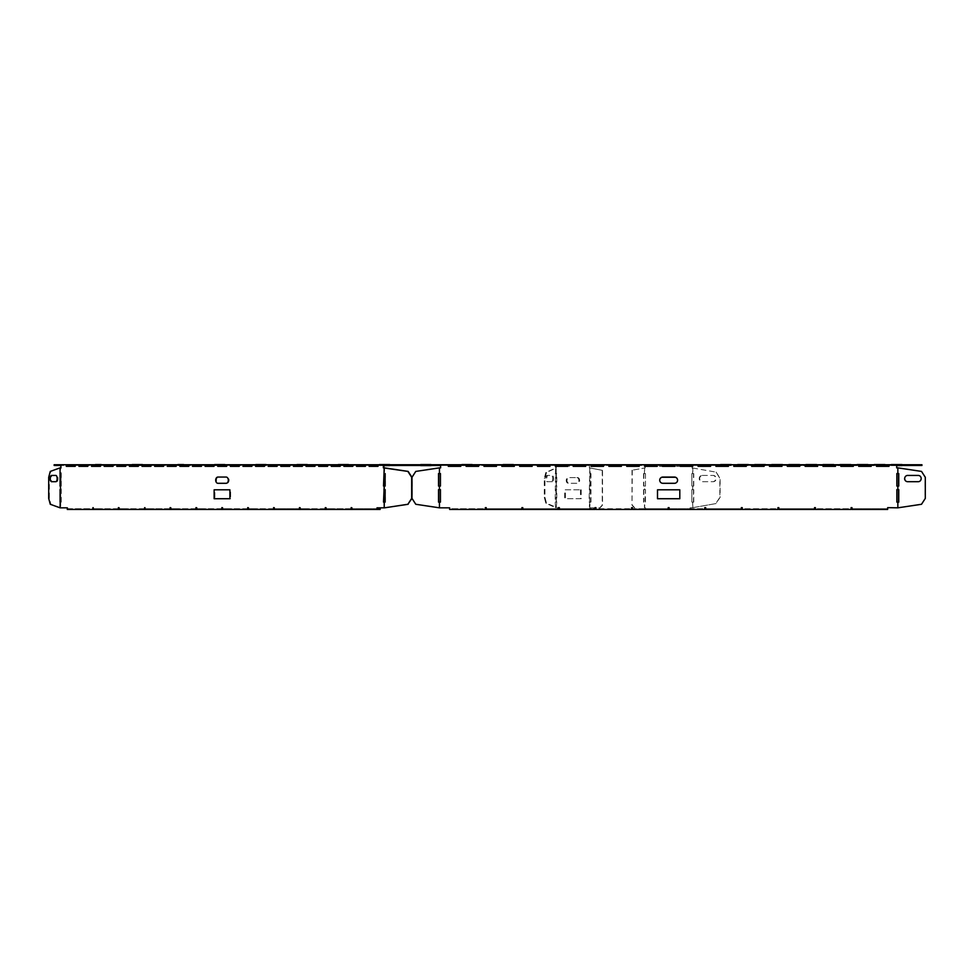 <?xml version="1.0" encoding="UTF-8"?>
<svg xmlns="http://www.w3.org/2000/svg" width="974" height="974" viewBox="0 0 974 974"><rect width="100%" height="100%" fill="white"/><g stroke="black" fill="none" stroke-linecap="round" stroke-linejoin="round"><path stroke-width="0.73" stroke-dasharray="4.87 3.65" d="M702.12 475.446L712.834 475.446A3.117 2.885 90 0 1 715.72 478.563A3.117 2.885 90 0 1 712.834 481.692L702.12 481.692A3.117 2.885 90 0 1 699.235 478.563A3.117 2.885 90 0 1 702.12 475.446M662.576 477.589L674.714 477.589A2.849 2.849 0 0 1 677.575 480.438A2.849 2.849 0 0 1 674.714 483.299A2.849 2.849 0 0 0 677.575 480.438A2.849 2.849 0 0 0 674.714 477.589L662.576 477.589A2.849 2.849 0 0 0 659.727 480.438A2.849 2.849 0 0 0 662.576 483.299L674.714 483.299L662.576 483.299A2.849 2.849 0 0 1 659.727 480.438A2.849 2.849 0 0 1 662.576 477.589M657.499 489.812L679.803 489.812L679.803 498.725L679.803 489.812L679.803 498.725L657.499 498.725L679.803 498.725L657.499 498.725L657.499 489.812L657.499 498.725L657.499 489.812L679.803 489.812L657.499 489.812M577.606 477.589A2.849 2.021 90 0 1 579.627 480.438A2.849 2.021 90 0 1 577.606 483.299L569.023 483.299A2.849 2.021 90 0 1 567.002 480.438A2.849 2.021 90 0 1 569.023 477.589L577.606 477.589M581.198 489.812L581.198 498.725L565.431 498.725L565.431 489.812L581.198 489.812M552.404 481.692L547.972 481.692A3.117 1.193 90 0 1 546.779 478.563A3.117 1.193 90 0 1 547.972 475.446L552.404 475.446A3.117 1.193 90 0 1 553.597 478.563A3.117 1.193 90 0 1 552.404 481.692M874.226 465.633L871.17 465.633L874.226 465.633M857.157 465.633L853.321 465.633L857.157 465.633M891.295 465.633L896.677 465.633L891.295 465.633M840.075 465.633L837.689 465.633L840.075 465.633M822.993 465.633L820.619 465.633L822.993 465.633M805.145 465.633L803.55 465.633L805.145 465.633M787.309 465.633L786.481 465.633L787.309 465.633M799.788 465.633C802.04 465.633 802.04 465.633 799.788 465.633M764.103 465.633L765.442 465.633L764.103 465.633M746.267 465.633L748.373 465.633L746.267 465.633M728.418 465.633L731.304 465.633L728.418 465.633M177.877 465.633L180.373 465.633L177.877 465.633M142.435 465.633L138.235 465.633L142.435 465.633M92.055 465.633L91.008 465.633L92.055 465.633M101.223 465.633L100.383 465.633L101.223 465.633M266.06 465.633L264.404 465.633L266.06 465.633M218.225 465.633L214.645 465.633L218.225 465.633M344.394 465.633L340.109 465.633L344.394 465.633M306.542 465.633L302.257 465.633L306.542 465.633M466.132 465.633L461.919 465.633L466.132 465.633M383.89 465.633L379.495 465.633L383.89 465.633M702.558 475.446L713.272 475.446A3.117 2.885 90 0 1 716.158 478.563A3.117 2.885 90 0 1 713.272 481.692L702.558 481.692A3.117 2.885 90 0 1 699.673 478.563A3.117 2.885 90 0 1 702.558 475.446M907.196 481.692A3.117 2.885 -90 0 1 904.31 478.563A3.117 2.885 -90 0 1 907.196 475.446L917.91 475.446A3.117 2.885 -90 0 1 920.795 478.563A3.117 2.885 -90 0 1 917.91 481.692L907.196 481.692M662.844 483.299L674.446 483.299A3.117 3.117 0 0 0 677.575 480.17A3.117 3.117 0 0 0 674.446 477.053L662.844 477.053A3.117 3.117 0 0 0 659.727 480.17A3.117 3.117 0 0 0 662.844 483.299M576.851 477.589A2.849 2.021 90 0 1 578.873 480.438A2.849 2.021 90 0 1 576.851 483.299L568.268 483.299A2.849 2.021 90 0 1 566.247 480.438A2.849 2.021 90 0 1 568.268 477.589L576.851 477.589M580.443 489.812L580.443 498.725L564.677 498.725L564.677 489.812L580.443 489.812M551.479 481.692L547.035 481.692A3.117 1.193 90 0 1 545.842 478.563A3.117 1.193 90 0 1 547.035 475.446L551.479 475.446A3.117 1.193 90 0 1 552.672 478.563A3.117 1.193 90 0 1 551.479 481.692M226.869 477.053L218.675 477.053A3.117 2.204 -90 0 0 216.459 480.17A3.117 2.204 -90 0 0 218.675 483.299L226.869 483.299A3.117 2.204 -90 0 0 229.085 480.17A3.117 2.204 -90 0 0 226.869 477.053M230.655 498.725L214.889 498.725L214.889 489.812L230.655 489.812L230.655 498.725M56.809 481.692A3.117 1.193 -90 0 0 58.002 478.563A3.117 1.193 -90 0 0 56.809 475.446L52.377 475.446A3.117 1.193 -90 0 0 51.172 478.563A3.117 1.193 -90 0 0 52.377 481.692L56.809 481.692M645.031 466.339L645.031 467.934L632.016 470.235L644.605 468.007L644.605 473.571L645.458 473.571L645.458 486.063L644.459 486.063L644.459 489.63L645.458 489.63L645.458 502.121L644.459 502.121L644.459 507.831L645.458 507.831L645.458 508.72L668.201 508.72L668.201 507.649L669.089 507.649L669.089 508.72L704.774 508.72L704.774 507.649L705.675 507.649L705.675 508.72L741.36 508.72L741.36 507.649L742.249 507.649L742.249 508.72L777.934 508.72L777.934 507.649L778.823 507.649L778.823 508.72L814.52 508.72L814.52 507.649L815.408 507.649L815.408 508.72L851.093 508.72L851.093 507.649L851.982 507.649L851.982 508.72L887.667 508.72L887.667 507.649L897.699 507.831L897.699 502.121L898.759 502.121M613.51 464.744L613.51 465.462L663.294 464.744L663.294 466.351L650.802 466.351L650.802 464.744L644.52 464.744L644.557 465.462L644.52 464.744L587.724 464.744L589.806 464.744L589.806 467.934L602.516 470.381L589.806 467.934M645.153 467.91L645.153 464.744M576.973 466.339L585.812 466.339L585.812 464.744L589.806 464.744M585.812 464.744L575.841 464.744L576.973 465.462M573.187 464.744L573.187 465.462L567.83 465.462L567.83 466.351L569.4 466.339L569.4 464.744L576.973 464.744M569.4 464.744L559.441 464.744L560.574 465.462M553.609 464.744L530.927 464.744L530.927 465.462L560.574 464.744M530.927 464.744L56.906 464.744L56.906 465.462L54.154 465.462M54.154 464.744L56.906 464.744M60.899 464.744L63.48 464.744L60.899 464.744M76.289 464.744L75.156 464.744L76.289 464.744L75.655 465.462L79.442 465.462M88.902 464.744L87.77 464.744L88.902 464.744L88.269 465.462L92.055 465.462M101.515 464.744L100.383 464.744L101.515 464.744L100.894 465.462L104.681 465.462M114.141 464.744L113.008 464.744L114.141 464.744L113.508 465.462L117.294 465.462M126.754 464.744L125.622 464.744L126.754 464.744L126.121 465.462L129.907 465.462M139.367 464.744L138.235 464.744L139.367 464.744L138.746 465.462L142.533 465.462M151.981 464.744L150.848 464.744L151.981 464.744L151.36 465.462L155.146 465.462M164.606 464.744L163.474 464.744L164.606 464.744L163.973 465.462L167.759 465.462M177.219 464.744L176.087 464.744L177.219 464.744L176.598 465.462L180.373 465.462M189.833 464.744L188.7 464.744L189.833 464.744L189.212 465.462L192.998 465.462M202.458 464.744L201.326 464.744L202.458 464.744L201.825 465.462L205.611 465.462M215.071 464.744L213.939 464.744L215.071 464.744L214.438 465.462L218.225 465.462M227.685 464.744L226.552 464.744L227.685 464.744L227.064 465.462L230.85 465.462M240.298 464.744L239.178 464.744L240.298 464.744L239.677 465.462L243.463 465.462M252.923 464.744L251.791 464.744L252.923 464.744L252.29 465.462L256.077 465.462M265.537 464.744L264.404 464.744L265.537 464.744L264.916 465.462L268.702 465.462M278.15 464.744L277.018 464.744L278.15 464.744L277.529 465.462L281.316 465.462M290.776 464.744L289.643 464.744L290.776 464.744L290.142 465.462L293.929 465.462M303.389 464.744L302.257 464.744L303.389 464.744L302.768 465.462L306.542 465.462M316.002 464.744L314.87 464.744L316.002 464.744L315.381 465.462L319.168 465.462M328.628 464.744L327.495 464.744L328.628 464.744L327.994 465.462L331.781 465.462M341.241 464.744L340.109 464.744L341.241 464.744L340.608 465.462L344.394 465.462M353.854 464.744L352.722 464.744L353.854 464.744L353.233 465.462L357.02 465.462M366.468 464.744L365.347 464.744L366.468 464.744L365.847 465.462L369.633 465.462M379.093 464.744L377.961 464.744L379.093 464.744L378.46 465.462L383.89 465.462M698.09 464.744L698.09 465.462L686.487 465.462L686.487 464.744L686.487 466.339L673.996 466.351L673.996 464.744L921.94 464.744M673.996 465.462L673.996 464.744L663.294 464.744L663.294 465.462L686.487 465.462M644.605 473.571L643.546 473.571L644.459 473.571L644.459 468.031M644.459 473.571L645.458 473.571L645.458 486.063L644.605 486.063L644.605 489.63L645.458 489.63L644.605 507.831L645.458 507.831L645.458 509.439L690.055 509.439L690.055 507.831L690.055 508.72L645.458 508.72L645.458 509.439L668.201 509.439L668.201 508.72L632.516 508.72L632.516 507.649L631.627 507.649L631.627 508.72L595.942 508.72L595.942 507.649L595.041 507.649L595.041 508.72L559.356 508.72L559.356 507.649L558.467 507.649L558.467 508.72L554.9 508.72L554.9 509.439L554.9 508.72L557.542 508.72L555.582 507.685L555.204 502.121L555.582 468.007L545.854 472.487L546.511 472.487L544.941 478.331L544.941 497.361L546.511 503.205L558.053 508.087L558.053 509.439L589.587 509.439L590.195 502.121L589.087 502.121L589.781 502.121L589.087 508.72L557.542 508.72M690.055 507.831L692.831 507.661L692.831 502.121L693.744 502.121L692.684 502.121L692.684 507.685L690.055 507.831M692.684 502.121L691.844 502.121L691.844 489.63L692.831 489.63L692.831 486.063L691.844 486.063L691.844 473.571L692.831 473.571L692.831 468.031L692.149 467.91L692.684 473.571L691.844 473.571L691.844 486.063L692.684 486.063L692.684 489.63L691.844 489.63L691.844 502.121L692.831 502.121M692.271 466.339L692.271 467.934M692.149 464.744L692.149 467.91M680.242 464.744L680.242 465.462L674.897 465.462L674.897 466.351L692.733 466.351L692.77 464.744L692.733 465.462L921.94 465.462M674.897 466.339L644.557 466.351L644.557 465.462L639.212 465.462L639.212 466.351L626.72 466.351L626.72 465.462L621.363 465.462L621.363 466.351L608.872 466.351L608.872 465.462L603.527 465.462L603.527 466.351L591.035 466.351L591.035 465.462L585.678 465.462L585.678 466.351L573.187 466.351L573.187 465.462M692.831 468.031L716.109 472.134L719.847 478.331L719.847 497.361L715.805 503.607L692.684 507.685M692.684 468.007L715.805 472.086M897.699 502.121L896.859 502.121L896.859 489.63L897.699 489.63L897.699 486.063L896.859 486.063L896.859 473.571L897.699 473.571L897.699 467.861L896.677 467.861L896.677 465.462L889.006 465.462L889.006 464.744M876.515 464.744L876.515 465.462L871.17 465.462L871.17 466.351L858.678 466.351L858.678 465.462L853.321 465.462L853.321 466.351L840.83 466.351L840.83 465.462L835.485 465.462L835.485 464.744M822.993 464.744L822.993 465.462L817.636 465.462L817.636 466.351L805.145 466.351L805.145 465.462L799.788 465.462L799.788 466.351L787.309 466.351L787.309 465.462L781.952 465.462L781.952 466.351L769.46 466.351L769.46 465.462L764.103 465.462L764.103 466.351L751.624 466.351L751.624 465.462L746.267 465.462L746.267 466.351L733.775 466.351L733.775 465.462L728.418 465.462L728.418 466.351L715.927 466.351L715.927 465.462L710.582 465.462L710.582 466.351L698.09 466.351L698.09 465.462M662.405 464.744L662.405 465.462L657.048 465.462L657.048 466.351M555.35 464.744L555.35 465.462L549.993 465.462L549.993 466.351L537.502 466.351L537.502 465.462L532.145 465.462L532.145 466.351L519.653 466.351L519.653 465.462L514.309 465.462L514.309 466.351L501.817 466.351L501.817 465.462L496.46 465.462L496.46 466.351L483.968 466.351L483.968 465.462L478.624 465.462L478.624 466.351L466.132 466.351L466.132 465.462L460.775 465.462L460.775 466.351L448.284 466.351L448.284 465.462L440.613 465.462L440.613 464.744M377.961 465.462L379.093 465.462M365.347 465.462L366.48 465.462M352.722 465.462L353.854 465.462M340.109 465.462L341.241 465.462M327.495 465.462L328.628 465.462M314.87 465.462L316.002 465.462M302.257 465.462L303.389 465.462M289.643 465.462L290.776 465.462M277.018 465.462L278.162 465.462M264.404 465.462L265.537 465.462M251.791 465.462L252.923 465.462M239.178 465.462L240.31 465.462M226.552 465.462L227.685 465.462M213.939 465.462L215.071 465.462M201.326 465.462L202.458 465.462M188.7 465.462L189.833 465.462M176.087 465.462L177.219 465.462M163.474 465.462L164.606 465.462M150.848 465.462L151.993 465.462M138.235 465.462L139.367 465.462M125.622 465.462L126.754 465.462M113.008 465.462L114.141 465.462M100.383 465.462L101.515 465.462M87.77 465.462L88.902 465.462M75.156 465.462L76.289 465.462M60.899 467.861L61.399 465.462L66.829 465.462M61.399 465.462L63.48 465.462L63.48 464.744M60.899 465.462L63.48 465.462M530.927 465.462L56.906 465.462M553.609 465.462L589.392 465.462L589.392 467.91M613.51 465.462L589.392 465.462M663.294 465.462L650.802 465.462M383.379 467.861L384.608 467.861L384.608 473.571L383.512 473.571M66.317 466.339L75.156 466.339M78.943 466.339L87.77 466.339M91.556 466.339L100.383 466.339M104.169 466.339L113.508 466.351L113.508 465.462M116.783 466.339L125.622 466.339M129.408 466.339L138.235 466.339M142.021 466.339L151.36 466.351L151.36 465.462M154.635 466.339L163.474 466.339M167.26 466.339L176.087 466.339M179.873 466.339L188.7 466.339M192.487 466.339L201.326 466.339M205.112 466.339L213.939 466.339M217.726 466.339L226.552 466.339M230.339 466.339L239.178 466.339M242.952 466.339L251.791 466.339M255.578 466.339L264.404 466.339M268.191 466.339L277.018 466.339M280.804 466.339L289.643 466.339M293.43 466.339L302.257 466.339M306.043 466.339L314.87 466.339M318.656 466.339L327.495 466.339M331.282 466.339L340.109 466.339M343.895 466.339L352.722 466.339M356.508 466.339L365.347 466.339M369.122 466.339L378.46 466.351L378.46 465.462M75.655 465.462L75.655 466.351M100.894 465.462L100.894 466.351M88.269 465.462L88.269 466.351M126.121 465.462L126.121 466.351M138.746 465.462L138.746 466.351M163.973 465.462L163.973 466.351M176.598 465.462L176.598 466.351M189.212 465.462L189.212 466.351M201.825 465.462L201.825 466.351M214.438 465.462L214.438 466.351M227.064 465.462L227.064 466.351M239.677 465.462L239.677 466.351M252.29 465.462L252.29 466.351M264.916 465.462L264.916 466.351M277.529 465.462L277.529 466.351M290.142 465.462L290.142 466.351M302.768 465.462L302.768 466.351M315.381 465.462L315.381 466.351M327.994 465.462L327.994 466.351M340.608 465.462L340.608 466.351M353.233 465.462L353.233 466.351M365.847 465.462L365.847 466.351M448.284 464.744L448.284 465.462M466.132 464.744L466.132 465.462M483.968 464.744L483.968 465.462M501.817 464.744L501.817 465.462M519.653 464.744L519.653 465.462M537.502 464.744L537.502 465.462M567.83 466.339L555.35 466.351L555.35 465.462M591.035 464.744L591.035 465.462M608.872 464.744L608.872 465.462M626.72 464.744L626.72 465.462M662.405 466.351L662.405 465.462M680.242 466.351L680.242 465.462M715.927 464.744L715.927 465.462M733.775 464.744L733.775 465.462M751.624 464.744L751.624 465.462M769.46 464.744L769.46 465.462M787.309 464.744L787.309 465.462M805.145 464.744L805.145 465.462M835.485 465.462L835.485 466.351L822.993 466.351L822.993 465.462M840.83 464.744L840.83 465.462M858.678 464.744L858.678 465.462M889.006 465.462L889.006 466.351L876.515 466.351L876.515 465.462M883.211 508.72L883.211 509.439L887.667 509.439L887.667 508.72L851.982 508.72L851.982 509.439L856.45 509.439L856.45 508.72M846.637 508.72L846.637 509.439L851.093 509.439L851.093 508.72L815.408 508.72L815.408 509.439L819.865 509.439L819.865 508.72M558.467 509.439L522.782 509.439L522.782 508.72L558.467 508.72L558.467 509.439L554.9 509.439L558.053 509.439M554.011 509.439L554.011 508.72L522.782 508.72L522.782 507.649L521.894 507.649L521.894 508.72L486.209 508.72L486.209 507.649L485.308 507.649L485.308 508.72L449.623 508.72L449.623 507.831L439.591 507.831L439.591 502.121L440.431 502.121L440.431 489.63L439.591 489.63L439.591 486.063L440.431 486.063L440.431 473.571L439.591 473.571L439.591 467.861L440.613 467.861L440.613 465.462M674.897 464.744L674.897 465.462M710.582 464.744L710.582 465.462M728.418 464.744L728.418 465.462M746.267 464.744L746.267 465.462M764.103 464.744L764.103 465.462M781.952 464.744L781.952 465.462M799.788 464.744L799.788 465.462M817.636 464.744L817.636 465.462M853.321 464.744L853.321 465.462M871.17 464.744L871.17 465.462M657.048 464.744L657.048 465.462M639.212 464.744L639.212 465.462M621.363 464.744L621.363 465.462M603.527 464.744L603.527 465.462M585.678 464.744L585.678 465.462M567.83 464.744L567.83 465.462M549.993 464.744L549.993 465.462M532.145 464.744L532.145 465.462M514.309 464.744L514.309 465.462M496.46 464.744L496.46 465.462M478.624 464.744L478.624 465.462M460.775 464.744L460.775 465.462M896.677 465.462L896.677 464.744M454.091 509.439L449.623 509.439L449.623 508.72L485.308 508.72L485.308 509.439L454.091 509.439L454.091 508.72M521.894 509.439L521.894 508.72L517.425 508.72L517.425 509.439L521.894 509.439M600.398 509.439L631.627 509.439L631.627 508.72L595.942 508.72L595.942 509.439L600.398 509.439L600.398 508.72M700.318 508.72L700.318 509.439L704.774 509.439L704.774 508.72L669.089 508.72L690.055 508.72L690.055 509.439L685.599 509.439L685.599 508.72M736.892 508.72L736.892 509.439L741.36 509.439L741.36 508.72L705.675 508.72L705.675 509.439L710.131 509.439L710.131 508.72M746.705 509.439L777.934 509.439L777.934 508.72L742.249 508.72L742.249 509.439L746.705 509.439L746.705 508.72M517.425 509.439L486.209 509.439L486.209 508.72L517.425 508.72M590.585 509.439L595.041 509.439L595.041 508.72L563.824 508.72L563.824 509.439L590.585 509.439L590.585 508.72M589.087 508.72L586.433 508.72L586.433 509.439L559.356 509.439L559.356 508.72L563.824 508.72M668.201 509.439L632.516 509.439L632.516 508.72L668.201 508.72M685.599 509.439L669.089 509.439L669.089 508.72M810.051 509.439L778.823 509.439L778.823 508.72L814.52 508.72L814.52 509.439L810.051 509.439L810.051 508.72M897.699 473.571L898.759 473.571M897.699 489.63L898.759 489.63M897.699 486.063L898.759 486.063M438.531 473.571L439.591 473.571M439.591 486.063L438.531 486.063M438.531 489.63L439.591 489.63M439.591 502.121L438.531 502.121M439.384 507.831L416.056 504.276L412.27 498.432L412.27 477.26L416.056 471.416L439.591 467.861M692.684 489.63L693.744 489.63L693.744 502.121M692.831 489.63L693.744 489.63M716.109 472.134L720.115 478.331L720.115 497.361L715.805 503.607M716.109 503.546L692.831 507.661M692.831 473.571L693.744 473.571L693.744 486.063M693.476 489.63L693.476 502.121M692.684 473.571L693.476 473.571L693.476 486.063M718.642 464.744L718.642 465.462M632.284 470.186L632.016 505.153L634.488 507.831M632.016 470.235L632.016 505.153M643.826 473.571L643.826 486.063M643.826 489.63L643.826 502.121M632.284 505.153L634.756 507.831M643.546 489.63L643.546 502.121M643.546 473.571L643.546 486.063M587.724 465.462L587.724 464.744M589.587 502.121L590.195 468.031M556.191 507.661L556.787 502.121L555.582 502.121M556.191 502.121L555.862 489.63L556.787 489.63L556.787 502.121M556.191 489.63L556.787 486.063L555.582 486.063M556.191 486.063L555.862 473.571L556.787 473.571L556.787 486.063M556.191 473.571L556.191 468.031L546.511 472.487M556.58 464.744L556.191 468.031M590.195 507.831L600.033 507.831L602.516 505.153L602.516 470.381M590.195 489.63L590.975 489.63L590.975 502.121L590.195 502.121M590.195 473.571L590.975 473.571L590.975 486.063L590.195 486.063M589.781 468.007L589.087 502.121M590.975 473.571L589.781 473.571M590.694 473.571L590.694 486.063L589.781 486.063M590.975 489.63L589.781 489.63M590.694 489.63L590.694 502.121L589.781 502.121M602.236 470.381L602.236 505.153L599.765 507.831L595.942 507.831M595.041 507.831L589.781 507.831M560.574 466.339L568.901 466.351L568.901 465.462M555.984 466.339L555.582 468.007M556.787 473.571L555.582 473.571M556.288 473.571L556.288 486.063M556.787 489.63L555.582 489.63M556.288 489.63L556.288 502.121M545.854 472.487L544.283 478.331L544.283 497.361L545.854 503.205L555.582 507.685M555.862 473.571L555.204 473.571M555.862 486.063L555.204 486.063M725.593 464.744L725.593 465.462M385.12 486.063L383.512 486.063M383.512 489.63L385.12 489.63M385.12 502.121L383.512 502.121M377.011 507.831L384.815 507.831M384.608 486.063L384.608 489.63M384.608 502.121L384.608 507.831M377.522 508.72L352.284 508.72L352.284 507.649L351.151 507.649M351.651 508.72L326.424 508.72L326.424 507.649L325.279 507.649M325.791 508.72L300.552 508.72L300.552 507.649L299.42 507.649M299.919 508.72L274.692 508.72L274.692 507.649L273.548 507.649M274.059 508.72L248.82 508.72L248.82 507.649L247.688 507.649M248.2 508.72L222.961 508.72L222.961 507.649L221.828 507.649M222.328 508.72L197.101 508.72L197.101 507.649L195.957 507.649M196.468 508.72L171.229 508.72L171.229 507.649L170.097 507.649M170.596 508.72L145.37 508.72L145.37 507.649L144.225 507.649M144.736 508.72L119.498 508.72L119.498 507.649L118.365 507.649M118.865 508.72L93.638 508.72L93.638 507.649L92.506 507.649M67.267 507.831L67.766 508.72L93.005 508.72M67.766 507.831L60.68 507.831L60.68 502.121L59.694 502.121M61.277 502.121L61.277 489.63L60.68 486.063L59.694 486.063M61.277 486.063L61.277 473.571L60.68 467.861L59.938 467.861M61.399 467.861L60.68 467.861M385.4 486.063L385.4 473.571M385.4 502.121L385.4 489.63M300.552 508.72L303.206 508.72L303.206 509.439L354.938 509.439L354.938 508.72L352.284 508.72M329.066 509.439L329.066 508.72L354.305 508.72L354.305 509.439L354.305 508.72L351.784 508.72M303.206 508.72L328.433 508.72L328.433 509.439L328.433 508.72L325.913 508.72M329.066 508.72L326.424 508.72M303.206 509.439L300.053 509.439L302.573 509.439L302.573 508.72L300.053 508.72M222.961 508.72L225.615 508.72L225.615 509.439L251.475 509.439L251.475 508.72L248.82 508.72M197.101 508.72L199.743 508.72L199.743 509.439L225.615 509.439M199.743 508.72L224.982 508.72L224.982 509.439L224.982 508.72L222.449 508.72M171.229 508.72L173.883 508.72L173.883 509.439L199.743 509.439M173.883 508.72L199.11 508.72L199.11 509.439L199.11 508.72L196.59 508.72M67.267 509.439L173.883 509.439M148.011 509.439L148.011 508.72L173.25 508.72L173.25 509.439L173.25 508.72L170.73 508.72M148.011 508.72L145.37 508.72M122.152 509.439L122.152 508.72L119.498 508.72M251.475 509.439L277.334 509.439L277.334 508.72L274.692 508.72M251.475 508.72L276.713 508.72L276.713 509.439L276.713 508.72L274.181 508.72M225.615 508.72L250.842 508.72L250.842 509.439L250.842 508.72L248.321 508.72M96.292 509.439L96.292 508.72L93.638 508.72M96.292 508.72L118.998 508.72M67.766 508.72L95.659 508.72L95.659 509.439L95.659 508.72L93.127 508.72M59.694 473.571L60.68 473.571M59.694 489.63L60.68 489.63M60.68 507.831L50.928 504.276L49.357 498.432L49.357 477.26L50.928 471.416L60.595 467.861M60.595 507.831L59.938 507.831M546.511 503.205L545.854 503.205M555.862 502.121L555.204 502.121M555.862 489.63L555.204 489.63M586.433 509.439L589.587 509.439M580.127 509.439L580.127 508.72L559.356 508.72M580.127 508.72L586.433 508.72M584.68 464.744L584.68 465.462M568.268 464.744L568.268 465.462M538.537 464.744L538.537 465.462M575.841 464.744L575.841 465.462M559.441 464.744L559.441 465.462M70.42 509.439L70.42 508.72M121.519 509.439L121.519 508.72L121.519 509.439M122.152 508.72L147.391 508.72L147.391 509.439L147.391 508.72L144.858 508.72M354.938 509.439L380.164 509.439L380.164 508.72L354.938 508.72M277.334 509.439L302.573 509.439L302.573 508.72L277.334 508.72M102.599 509.439L102.599 508.72M50.271 471.416L50.928 471.416M48.7 477.26L49.357 477.26M48.7 498.432L49.357 498.432M50.271 504.276L50.928 504.276M361.244 509.439L361.244 508.72M76.727 509.439L76.727 508.72M128.458 509.439L128.458 508.72M154.318 509.439L154.318 508.72M180.19 509.439L180.19 508.72M206.05 509.439L206.05 508.72M231.922 509.439L231.922 508.72M257.781 509.439L257.781 508.72M283.653 509.439L283.653 508.72M309.513 509.439L309.513 508.72M335.373 509.439L335.373 508.72M669.089 509.439L673.558 509.439L673.558 508.72M897.906 507.831L921.246 504.276L925.032 498.432L925.032 477.26L921.246 471.416L897.906 467.861M663.744 509.439L663.744 508.72M700.318 509.439L673.558 509.439M636.972 509.439L636.972 508.72M883.211 509.439L856.45 509.439M846.637 509.439L819.865 509.439M736.892 509.439L710.131 509.439M559.356 509.439L563.824 509.439M544.283 478.331L544.941 478.331M544.283 497.361L544.941 497.361M773.478 509.439L773.478 508.72M649.914 509.439L649.914 508.72M783.291 509.439L783.291 508.72M627.159 509.439L627.159 508.72M490.665 509.439L490.665 508.72M554.011 508.72L558.467 508.72M527.238 509.439L527.238 508.72M480.852 509.439L480.852 508.72"/><path stroke-width="1.46" d="M874.226 464.561L884.94 464.561L874.226 464.561M857.157 464.561L867.871 464.561L857.157 464.561M891.295 464.561L902.009 464.561L891.295 464.561M840.075 464.561L850.801 464.561L840.075 464.561M823.006 464.561L833.72 464.561L823.006 464.561M805.936 464.561L816.65 464.561L805.936 464.561M788.867 464.561L799.581 464.561L788.867 464.561M771.798 464.561L782.512 464.561L771.798 464.561M754.728 464.561L765.442 464.561L754.728 464.561M737.659 464.561L748.373 464.561L737.659 464.561M720.59 464.561L731.304 464.561L720.59 464.561M177.877 464.561L183.648 464.561L177.877 464.561M142.435 464.561L132.22 464.561L142.435 464.561M95.452 464.561L101.223 464.561L95.452 464.561M266.06 464.561L255.858 464.561L266.06 464.561M224.848 464.561L214.645 464.561L224.848 464.561M348.485 464.561L338.282 464.561L348.485 464.561M307.273 464.561L297.07 464.561L307.273 464.561M513.335 464.561L503.132 464.561L513.335 464.561M472.122 464.561L461.919 464.561L472.122 464.561M430.91 464.561L420.707 464.561L430.91 464.561M389.697 464.561L379.495 464.561L389.697 464.561M55.92 481.692A3.117 1.193 -90 0 0 57.113 478.563A3.117 1.193 -90 0 0 55.92 475.446L51.476 475.446A3.117 1.193 -90 0 0 50.283 478.563A3.117 1.193 -90 0 0 51.476 481.692L55.92 481.692M226.114 477.053L217.908 477.053A3.117 2.204 -90 0 0 215.704 480.17A3.117 2.204 -90 0 0 217.908 483.299L226.114 483.299A3.117 2.204 -90 0 0 228.318 480.17A3.117 2.204 -90 0 0 226.114 477.053M229.901 498.725L214.134 498.725L214.134 489.812L229.901 489.812L229.901 498.725M662.844 483.299L674.446 483.299A3.117 3.117 0 0 0 677.575 480.17A3.117 3.117 0 0 0 674.446 477.053L662.844 477.053A3.117 3.117 0 0 0 659.727 480.17A3.117 3.117 0 0 0 662.844 483.299M657.499 498.725L657.499 489.812L679.803 489.812L679.803 498.725L657.499 498.725M907.573 481.692A3.117 2.885 -90 0 1 904.7 478.563A3.117 2.885 -90 0 1 907.573 475.446L918.299 475.446A3.117 2.885 -90 0 1 921.185 478.563A3.117 2.885 -90 0 1 918.299 481.692L907.573 481.692M876.515 465.633L884.94 465.633L876.515 465.633M871.17 465.633L869.904 465.633L871.17 465.633M858.678 465.633L867.871 465.633L858.678 465.633M896.677 465.633L902.009 465.633L896.677 465.633M840.83 465.633L850.801 465.633L840.83 465.633M823.006 465.633L835.485 465.633L823.006 465.633M805.936 465.633L817.636 465.633L805.936 465.633M788.867 465.633L799.788 465.633L788.867 465.633M771.798 465.633L781.952 465.633L771.798 465.633M754.728 465.633L764.103 465.633L754.728 465.633M737.659 465.633L746.267 465.633L737.659 465.633M720.59 465.633L728.418 465.633L720.59 465.633M176.087 465.633L173.433 465.633L176.087 465.633M183.648 465.633L180.373 465.633L183.648 465.633M138.235 465.633L132.22 465.633L138.235 465.633M95.452 465.633L100.383 465.633L95.452 465.633M264.404 465.633L256.077 465.633L264.404 465.633M224.848 465.633L218.225 465.633L224.848 465.633M348.485 465.633L344.394 465.633L348.485 465.633M340.109 465.633L338.282 465.633L340.109 465.633M307.273 465.633L306.542 465.633L307.273 465.633M301.514 465.633L297.07 465.633L301.514 465.633M513.335 465.633L503.132 465.633L513.335 465.633M472.122 465.633L466.132 465.633L472.122 465.633M430.91 465.633L420.707 465.633L430.91 465.633M389.697 465.633L383.89 465.633L389.697 465.633M645.031 465.462L645.031 466.339M60.899 465.462L54.154 465.462L54.154 464.744L60.899 464.744L60.899 467.861L60.071 467.861L60.071 473.571L60.765 473.571L60.071 507.831L67.267 507.831L67.267 509.439L92.506 509.439L93.127 507.649L92.506 509.439M383.89 467.861L383.89 465.462L385.972 465.462L385.972 464.744L60.899 464.744M385.972 464.744L440.613 464.744L440.613 467.861L439.444 467.861L439.444 473.571L440.431 473.571L440.431 486.063L439.444 486.063L439.444 489.63L440.431 489.63L440.431 502.121L439.444 502.121L439.444 507.831L449.623 507.831L449.623 509.439L485.308 509.439L485.308 507.649L486.209 507.649L486.209 509.439L521.894 509.439L521.894 507.649L522.782 507.649L522.782 509.439L558.467 509.439L558.467 507.649L559.356 507.649L559.356 509.439L595.041 509.439L595.041 507.649L595.942 507.649L595.942 509.439L631.627 509.439L631.627 507.649L632.516 507.649L632.516 509.439L668.201 509.439L668.201 507.649L669.089 507.649L669.089 509.439L704.774 509.439L704.774 507.649L705.675 507.649L705.675 509.439L741.36 509.439L741.36 507.649L742.249 507.649L742.249 509.439L777.934 509.439L777.934 507.649L778.823 507.649L778.823 509.439L814.52 509.439L814.52 507.649L815.408 507.649L815.408 509.439L851.093 509.439L851.093 507.649L851.982 507.649L851.982 509.439L887.667 509.439L887.667 507.649L897.845 507.831L897.845 502.121L896.859 502.121L896.859 489.63L898.759 489.63L898.759 502.121L897.845 502.121M919.188 464.744L919.188 465.462L921.94 465.462L921.94 464.744L440.613 464.744M692.271 465.462L692.271 466.339M680.242 464.744L680.242 466.339L686.487 466.339L686.487 465.462M673.996 465.462L673.996 466.339L674.897 466.339L674.897 464.744M662.405 464.744L662.405 466.339L663.294 466.339L663.294 465.462M650.802 465.462L650.802 466.339L657.048 466.339L657.048 464.744M919.188 465.462L896.677 465.462M876.515 465.462L889.006 465.462M858.678 465.462L871.17 465.462M840.83 465.462L853.321 465.462M822.993 465.462L835.485 465.462M805.145 465.462L817.636 465.462M787.309 465.462L799.788 465.462M769.46 465.462L781.952 465.462M751.624 465.462L764.103 465.462M733.775 465.462L746.267 465.462M715.927 465.462L728.418 465.462M698.09 465.462L710.582 465.462M680.242 465.462L692.733 465.462M662.405 465.462L674.897 465.462M644.557 465.462L657.048 465.462M626.72 465.462L639.212 465.462M608.872 465.462L621.363 465.462M591.035 465.462L603.527 465.462M573.187 465.462L585.678 465.462M555.35 465.462L567.83 465.462M537.502 465.462L549.993 465.462M519.653 465.462L532.145 465.462M501.817 465.462L514.309 465.462M483.968 465.462L496.46 465.462M466.132 465.462L478.624 465.462M448.284 465.462L460.775 465.462M385.972 465.462L440.613 465.462M369.633 466.339L369.633 465.462L377.961 465.462M357.02 466.339L357.02 465.462L365.347 465.462M344.394 466.339L344.394 465.462L352.722 465.462M331.781 466.339L331.781 465.462L340.109 465.462M319.168 466.339L319.168 465.462L327.495 465.462M306.542 466.339L306.542 465.462L314.87 465.462M293.929 466.339L293.929 465.462L302.257 465.462M281.316 466.339L281.316 465.462L289.643 465.462M268.702 466.339L268.702 465.462L277.018 465.462M256.077 466.339L256.077 465.462L264.404 465.462M243.463 466.339L243.463 465.462L251.791 465.462M230.85 466.339L230.85 465.462L239.178 465.462M218.225 466.339L218.225 465.462L226.552 465.462M205.611 466.339L205.611 465.462L213.939 465.462M192.998 466.339L192.998 465.462L201.326 465.462M180.373 466.339L180.373 465.462L188.7 465.462M167.759 466.339L167.759 465.462L176.087 465.462M155.146 466.339L155.146 465.462L163.474 465.462M142.533 466.339L142.533 465.462L150.848 465.462M129.907 466.339L129.907 465.462L138.235 465.462M117.294 466.339L117.294 465.462L125.622 465.462M104.681 466.339L104.681 465.462L113.008 465.462M92.055 466.339L92.055 465.462L100.383 465.462M79.442 466.339L79.442 465.462L87.77 465.462M66.829 466.339L66.829 465.462L75.156 465.462M274.181 509.439L273.548 507.649L274.181 509.439L325.279 509.439L325.279 507.649L325.913 509.439L351.151 509.439L351.151 507.649L351.784 509.439L377.011 509.439L377.011 507.831L384.547 507.831L407.875 504.276L411.661 498.432L411.661 477.26L407.875 471.416L383.379 467.861L383.379 464.744M75.156 464.744L75.156 466.339L66.317 466.339L66.317 464.744M67.45 464.744L67.45 465.462M87.77 464.744L87.77 466.339L78.943 466.339L78.943 464.744M80.075 464.744L80.075 465.462M100.383 464.744L100.383 466.339L91.556 466.339L91.556 464.744M92.688 464.744L92.688 465.462M113.008 464.744L113.008 466.339L104.169 466.339L104.169 464.744M105.302 464.744L105.302 465.462M125.622 464.744L125.622 466.339L116.783 466.339L116.783 464.744M117.915 464.744L117.927 465.462M138.235 464.744L138.235 466.339L129.408 466.339L129.408 464.744M130.54 464.744L130.54 465.462M150.848 464.744L150.848 466.339L142.021 466.339L142.021 464.744M143.154 464.744L143.154 465.462M163.474 464.744L163.474 466.339L154.635 466.339L154.635 464.744M155.767 464.744L155.767 465.462M176.087 464.744L176.087 466.339L167.26 466.339L167.26 464.744M168.392 464.744L168.392 465.462M188.7 464.744L188.7 466.339L179.873 466.339L179.873 464.744M181.006 464.744L181.006 465.462M201.326 464.744L201.326 466.339L192.487 466.339L192.487 464.744M193.619 464.744L193.619 465.462M213.939 464.744L213.939 466.339L205.112 466.339L205.112 464.744M206.232 464.744L206.245 465.462M226.552 464.744L226.552 466.339L217.726 466.339L217.726 464.744M218.858 464.744L218.858 465.462M239.178 464.744L239.178 466.339L230.339 466.339L230.339 464.744M231.471 464.744L231.471 465.462M251.791 464.744L251.791 466.339L242.952 466.339L242.952 464.744M244.084 464.744L244.097 465.462M264.404 464.744L264.404 466.339L255.578 466.339L255.578 464.744M256.71 464.744L256.71 465.462M277.018 464.744L277.018 466.339L268.191 466.339L268.191 464.744M269.323 464.744L269.323 465.462M289.643 464.744L289.643 466.339L280.804 466.339L280.804 464.744M281.936 464.744L281.936 465.462M302.257 464.744L302.257 466.339L293.43 466.339L293.43 464.744M294.562 464.744L294.562 465.462M314.87 464.744L314.87 466.339L306.043 466.339L306.043 464.744M307.175 464.744L307.175 465.462M327.495 464.744L327.495 466.339L318.656 466.339L318.656 464.744M319.789 464.744L319.789 465.462M340.109 464.744L340.109 466.339L331.282 466.339L331.282 464.744M332.402 464.744L332.414 465.462M352.722 464.744L352.722 466.339L343.895 466.339L343.895 464.744M345.027 464.744L345.027 465.462M365.347 464.744L365.347 466.339L356.508 466.339L356.508 464.744M357.641 464.744L357.641 465.462M377.961 464.744L377.961 466.339L369.122 466.339L369.122 464.744M370.254 464.744L370.254 465.462M448.284 464.744L448.284 466.339L460.775 466.339L460.775 464.744M466.132 464.744L466.132 466.339L478.624 466.339L478.624 464.744M483.968 464.744L483.968 466.339L496.46 466.339L496.46 464.744M501.817 464.744L501.817 466.339L514.309 466.339L514.309 464.744M519.653 464.744L519.653 466.339L532.145 466.339L532.145 464.744M537.502 464.744L537.502 466.339L549.993 466.339L549.993 464.744M555.35 464.744L555.35 466.339L567.83 466.339L567.83 464.744M573.187 464.744L573.187 466.339L585.678 466.339L585.678 464.744M591.035 464.744L591.035 466.339L603.527 466.339L603.527 464.744M608.872 464.744L608.872 466.339L621.363 466.339L621.363 464.744M644.557 464.744L644.557 466.339L657.048 466.339M626.72 464.744L626.72 466.339L639.212 466.339L639.212 464.744M698.09 464.744L698.09 466.339L710.582 466.339L710.582 464.744M715.927 464.744L715.927 466.339L728.418 466.339L728.418 464.744M733.775 464.744L733.775 466.339L746.267 466.339L746.267 464.744M751.624 464.744L751.624 466.339L764.103 466.339L764.103 464.744M769.46 464.744L769.46 466.339L781.952 466.339L781.952 464.744M787.309 464.744L787.309 466.339L799.788 466.339L799.788 464.744M805.145 464.744L805.145 466.339L817.636 466.339L817.636 464.744M822.993 464.744L822.993 466.339L835.485 466.339L835.485 464.744M896.677 464.744L896.677 467.861L897.845 467.861L897.845 473.571L896.859 473.571L896.859 486.063L897.845 486.063L897.845 489.63M876.515 464.744L876.515 466.339L889.006 466.339L889.006 464.744M858.678 464.744L858.678 466.339L871.17 466.339L871.17 464.744M840.83 464.744L840.83 466.339L853.321 466.339L853.321 464.744M680.242 466.339L692.733 466.339L692.733 464.744M662.405 466.339L674.897 466.339M897.845 473.571L898.759 473.571L898.759 486.063L897.845 486.063M897.845 467.861L921.514 471.416L925.3 477.26L925.3 498.432L921.514 504.276L897.845 507.831M439.444 486.063L438.531 486.063L438.531 473.571L439.444 473.571M439.444 502.121L438.531 502.121L438.531 489.63L439.444 489.63M438.811 486.063L438.811 473.571M438.811 502.121L438.811 489.63M439.444 507.831L415.776 504.276L411.99 498.432L411.99 477.26L415.776 471.416L439.444 467.861M668.201 509.439L669.089 509.439M668.201 508.72L669.089 508.72M560.574 465.462L560.574 466.339L567.83 466.339M576.973 465.462L576.973 466.339L585.301 466.339L585.301 465.462M595.942 507.831L595.041 507.831M576.474 465.462L576.474 466.339M560.074 465.462L560.074 466.339M555.984 465.462L555.984 466.339M384.206 473.571L385.12 473.571L385.12 486.063L383.512 486.063L384.206 467.861M384.547 467.861L408.155 471.416L411.929 477.26L411.929 498.432L407.875 504.276M384.206 489.63L385.12 489.63L385.12 502.121L383.512 502.121L384.206 486.063M384.547 507.831L408.155 504.276M273.548 509.439L144.858 509.439L144.858 507.649L144.225 509.439L93.127 509.439M118.365 509.439L118.365 507.649L118.998 509.439M170.097 509.439L170.097 507.649L170.73 509.439M195.957 509.439L195.957 507.649L196.59 509.439M221.828 509.439L221.828 507.649L222.449 509.439M247.688 509.439L247.688 507.649L248.321 509.439M299.42 509.439L299.42 507.649L300.053 509.439M384.206 507.831L384.206 502.121M384.012 486.063L384.012 473.571M384.012 502.121L384.012 489.63M377.522 507.831L377.522 508.72L380.164 508.72L380.164 509.439L377.011 509.439M351.784 508.72L351.651 507.649M325.913 508.72L325.791 507.649M300.053 508.72L299.919 507.649M274.181 508.72L274.059 507.649M248.321 508.72L248.2 507.649M222.449 508.72L222.328 507.649M196.59 508.72L196.468 507.649M170.73 508.72L170.596 507.649M144.858 508.72L144.736 507.649M118.998 508.72L118.865 507.649M93.127 508.72L93.005 507.649M351.784 509.439L351.151 509.439M325.913 509.439L325.279 509.439M60.071 486.063L60.071 473.571M60.071 502.121L60.071 489.63M60.351 486.063L60.351 473.571M60.351 502.121L60.351 489.63M60.071 507.831L50.271 504.276L48.7 498.432L48.7 477.26L50.271 471.416L60.071 467.861M559.356 508.72L558.467 508.72M559.356 509.439L558.467 509.439M144.225 509.439L144.858 509.439M898.491 502.121L898.491 489.63M898.491 486.063L898.491 473.571"/></g></svg>
